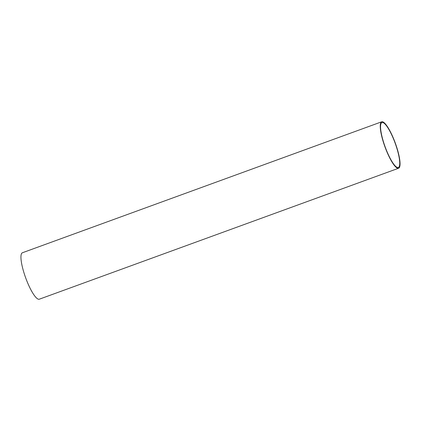 <?xml version="1.0" encoding="UTF-8"?>
<svg xmlns="http://www.w3.org/2000/svg" width="421" height="421" viewBox="0 0 421 421"><rect width="100%" height="100%" fill="white"/><g stroke="black" fill="none" stroke-linecap="round" stroke-linejoin="round"><path stroke-width="0.63" d="M395.045 142.887A23.929 5.331 70 0 0 381.952 122.537A23.929 5.331 70 0 0 385.136 146.845A23.929 5.331 70 0 0 398.34 167.5A23.929 5.331 70 0 0 395.045 142.887M395.203 142.819A24.713 5.51 70 0 0 381.684 121.801A24.713 5.51 70 0 0 384.973 146.903A24.713 5.51 70 0 0 398.608 168.237A24.713 5.51 70 0 0 395.203 142.819M381.684 121.801L22.387 252.763A24.713 5.51 70 0 0 25.676 277.865A24.713 5.51 70 0 0 39.311 299.199L398.608 168.237"/></g></svg>
